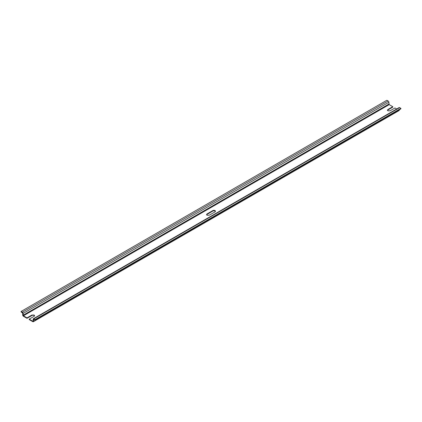 <?xml version="1.0" encoding="UTF-8"?>
<svg xmlns="http://www.w3.org/2000/svg" width="422" height="422" viewBox="0 0 422 422"><rect width="100%" height="100%" fill="white"/><g stroke="black" fill="none" stroke-linecap="round" stroke-linejoin="round"><path stroke-width="0.63" d="M215.009 210.604A1.561 0.902 -0 0 0 212.804 210.604L206.991 213.959L206.532 214.598L206.991 215.236L209.196 215.236L215.009 211.876A1.561 0.902 -0 0 0 215.468 211.243A1.561 0.902 -0 0 0 215.009 210.604M215.415 211.475A1.561 0.902 -0 0 0 215.009 211.069A1.561 0.902 -0 0 0 212.804 211.069L206.991 214.423A1.561 0.902 -0 0 0 206.585 214.83M34.541 315.899A1.561 0.902 -0 0 0 34.135 315.498A1.561 0.902 -0 0 0 31.93 315.498L27.013 318.33L23.426 316.257A1.023 0.591 60 0 1 22.704 315.007L22.704 313.203L21.1 311.905L21.1 311.441L386.863 100.272L388.145 101.011A1.023 0.591 60 0 1 388.868 102.261L389.189 104.624L392.776 106.697L392.776 107.162L387.865 109.994A1.561 0.902 -0 0 0 387.459 110.4M399.296 109.767L399.296 110.089A1.023 0.591 60 0 1 399.085 110.559L33.322 321.728A1.023 0.591 -120 0 1 32.81 321.68L29.223 319.607L29.223 319.143L34.135 316.305L34.593 315.667L34.135 315.034L31.93 315.034L27.013 317.866L23.426 315.798L23.104 313.435A1.023 0.591 60 0 0 22.382 312.185L21.1 311.441M392.776 106.697L387.865 109.535L387.407 110.168L387.865 110.807L390.07 110.807L394.987 107.969L396.712 108.966M29.223 319.143L32.81 321.216L33.132 321.031L33.132 319.222A1.023 0.591 60 0 1 33.343 318.758A1.023 0.591 60 0 1 33.855 318.805L35.137 319.549L35.137 320.008L33.855 319.269L33.533 319.454L33.533 321.263A1.023 0.591 -120 0 1 33.322 321.728M33.343 318.758L399.106 107.584A1.023 0.591 60 0 1 399.618 107.636L400.9 108.375L400.9 108.839L35.137 320.008M33.855 319.269L33.533 319.454L33.855 319.269M32.81 321.216L33.132 321.031L32.81 321.216M27.013 318.33L27.013 317.866M400.9 108.375L35.137 319.549M212.804 211.069L212.804 210.604M389.189 104.624L23.426 315.798M206.991 214.423L206.991 213.959M387.865 109.994L387.865 109.535M399.296 110.089L33.533 321.263M31.93 315.498L31.93 315.034M388.868 104.07L23.104 315.239M399.618 107.636L33.855 318.805M388.868 102.261L23.104 313.435M388.145 101.011L22.382 312.185"/></g></svg>
